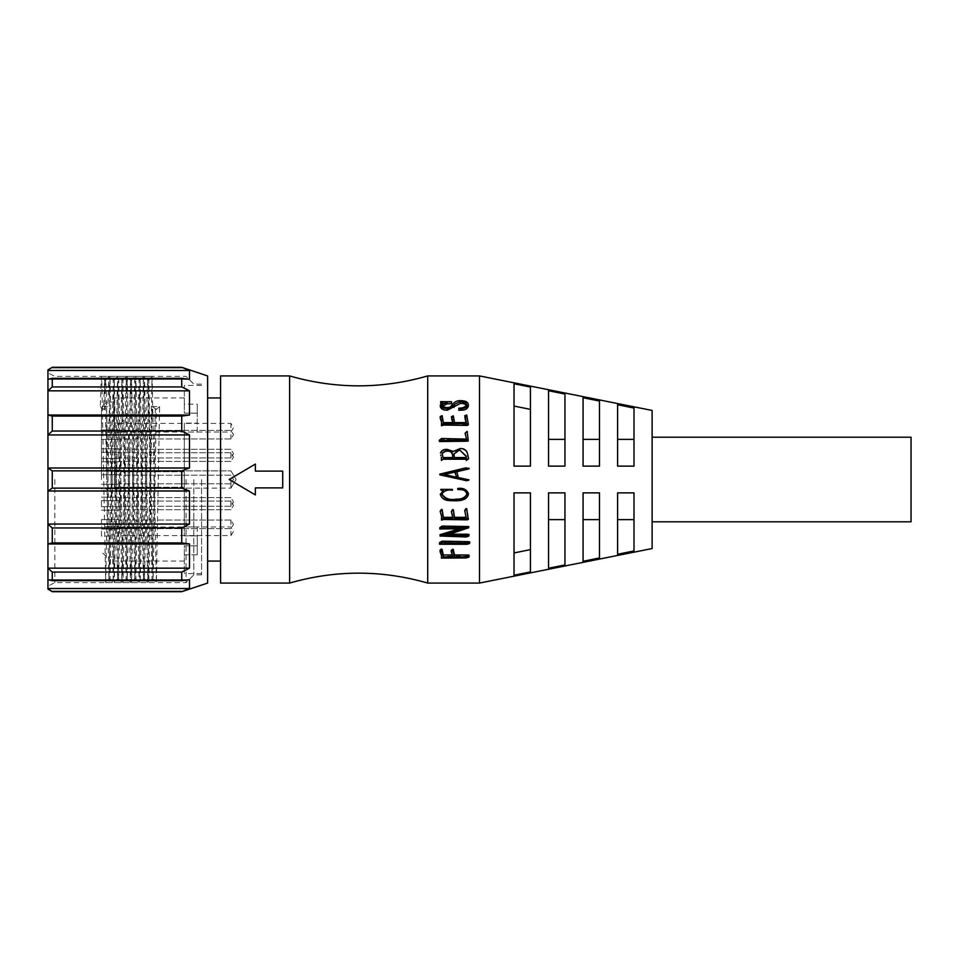 <?xml version="1.0" encoding="UTF-8"?>
<svg xmlns="http://www.w3.org/2000/svg" width="959" height="959" viewBox="0 0 959 959"><rect width="100%" height="100%" fill="white"/><g stroke="black" fill="none" stroke-linecap="round" stroke-linejoin="round"><path stroke-width="0.72" stroke-dasharray="4.79 3.6" d="M152.073 406.568L159.626 406.568L156.389 582.64L152.073 376.36L147.758 582.64L143.442 376.36L139.127 582.64L134.811 376.36L130.496 582.64L126.18 376.36L121.865 582.64L117.549 376.36L113.234 582.64L108.918 376.36L107.84 406.568L100.287 406.568L101.366 376.36L101.918 384.523L105.694 582.628L110.009 376.372L114.325 582.628L118.64 376.372L122.956 582.628L127.271 376.372L131.575 582.64L135.902 376.372L140.206 582.64L144.533 376.372L148.837 582.64L152.073 406.568L156.389 409.313L153.128 578.745L148.813 380.255L144.497 578.745L140.182 380.255L135.866 578.745L131.551 380.255L127.235 578.745L122.92 380.255L118.604 578.745L114.289 380.255L109.997 578.756L106.221 387.796L105.658 380.255L104.603 409.313L107.84 406.568M159.626 406.568L156.389 409.313M100.287 406.568L103.524 409.313L104.627 380.255L108.918 578.756L113.234 380.243L117.549 578.756L121.865 380.243L126.18 578.756L130.496 380.243L134.811 578.756L139.127 380.243L143.442 578.756L147.218 387.796L147.782 380.255L148.837 409.313L152.073 578.756L155.31 409.313M103.524 409.313L104.603 409.313M427.714 583.072L427.714 375.928M289.618 375.928L289.618 583.072M54.855 479.5L54.855 582.64L54.855 479.5M186.046 479.5L186.046 582.64L186.046 479.5M193.814 479.5L193.814 574.873L193.814 479.5M47.95 589.114L47.95 490.996L189.498 490.996L181.73 488.131L52.266 488.131L47.95 490.996L47.95 479.5L47.95 586.093L47.95 369.886M201.582 479.5L201.582 574.873L201.582 479.5M52.266 488.131L52.266 470.869L181.73 470.869L189.498 468.004L47.95 468.004L52.266 470.869M184.32 479.5L184.32 423.111L197.266 423.111L197.266 404.195L184.32 404.195L184.32 385.422L184.32 404.195L197.266 404.195L197.266 423.111L184.32 423.111L184.32 535.889L197.266 535.889L197.266 554.805L184.32 554.805L184.32 573.578L184.32 554.805L197.266 554.805L197.266 535.889L184.32 535.889L184.32 479.5M207.623 375.928L207.623 583.072M181.73 488.131L181.73 470.869M189.498 434.942L181.73 431.035L181.73 416.086L189.498 415.043L47.95 415.043L52.266 416.086L52.266 431.035L47.95 434.942L189.498 434.942L189.498 468.004M189.498 390.84L181.73 386.933L181.73 378.302L189.498 379.344L47.95 379.344L52.266 378.302L52.266 386.933L47.95 390.84L189.498 390.84L189.498 415.043M52.266 367.297L47.95 370.486L189.498 370.486L189.498 379.344L47.95 379.344M189.498 370.486L181.73 367.297M220.57 375.928L220.57 583.072M114.409 479.5L114.409 402.037L114.409 479.5M106.641 479.5L106.641 402.037L106.641 479.5M255.358 494.928L229.201 479.5L255.358 464.072M255.358 471.313L282.713 471.313L282.713 487.687L255.358 487.687M101.462 479.5L101.462 407.215L101.462 479.5M101.462 453.607L101.462 458.354L101.462 453.607M118.724 453.607L118.724 458.354L118.724 453.607M101.462 434.655L101.462 439.402L101.462 434.655M118.724 434.655L118.724 439.402L118.724 434.655M101.462 427.714L101.462 422.967L101.462 427.714M118.724 427.714L118.724 422.967L118.724 427.714M101.462 505.393L101.462 500.646L101.462 505.393M118.724 505.393L118.724 500.646L118.724 505.393M101.462 524.345L101.462 519.598L101.462 524.345M118.724 524.345L118.724 519.598L118.724 524.345M101.462 531.286L101.462 536.033L101.462 531.286M118.724 531.286L118.724 536.033L118.724 531.286M118.724 479.5L118.724 488.994L118.724 479.5M101.462 457.071L101.462 452.324L101.462 457.071M118.724 457.071L118.724 452.324L118.724 457.071M101.462 501.929L101.462 506.676L101.462 501.929M118.724 501.929L118.724 506.676L118.724 501.929M441.38 460.368L441.404 457.803M440.457 453.571C441.727 450.886 444.089 449.759 447.529 450.179L453.223 452.145L460.224 449.303C464.06 449.124 466.47 450.742 467.477 454.158L468.519 458.905M466.302 460.44L466.302 458.702M439.198 441.26L441.584 439.498L466.482 440.097L466.482 438.85M466.482 439.114L465.175 434.187L467.129 432.593L467.369 433.204L467.369 432.053L467.369 433.18M467.129 431.418L468.172 439.737M440.157 418.076L442.147 417.249L443.406 423.998L452.972 423.998L452.756 422.607M451.353 418.256L453.355 417.417L454.482 423.998L466.266 423.998L466.026 422.607M464.695 417.357L466.745 416.59L468.04 424.142L467.441 425.4M441.5 425.664L441.584 422.176M441.631 423.59L441.715 422.955M440.325 406.724L443.238 403.871L440.625 403.283L451.533 403.643M441.931 404.806L441.931 406.628C443.502 409.145 446.259 409.913 450.191 408.918L453.008 405.741C455.213 402.996 458.678 402.025 463.401 402.816C466.326 403.14 467.968 404.302 468.304 406.292M458.834 410.332L458.834 409.877C462.909 409.972 465.511 408.798 466.649 406.352L466.649 406.352M439.809 474.849L466.05 468.1L469.131 468.831M456.88 471.672L458.27 477.594L467.369 479.5M479.5 375.928L479.5 583.072M514.024 383.768L514.024 466.122L530.423 466.122L530.423 387.076L514.024 383.768L514.024 466.122L514.024 383.768M548.548 390.745L548.548 466.122L564.947 466.122L564.947 394.053L548.548 390.745L548.548 466.122L548.548 390.745M583.072 397.733L583.072 466.122L599.471 466.122L599.471 401.054L583.072 397.733L583.072 466.122L583.072 397.733M617.596 404.734L617.596 466.122L633.995 466.122L633.995 408.066L617.596 404.734L617.596 466.122L617.596 404.734M652.12 410.452L652.12 548.548M230.927 453.607L230.927 457.923L230.927 453.607M230.927 434.655L230.927 438.97L230.927 434.655M230.927 427.714L230.927 423.398L230.927 427.714M230.927 505.393L230.927 501.077L230.927 505.393M230.927 524.345L230.927 520.03L230.927 524.345M230.927 531.286L230.927 535.601L230.927 531.286M230.927 479.5L230.927 488.131L230.927 479.5M230.927 457.071L230.927 452.756L230.927 457.071M230.927 501.929L230.927 506.244L230.927 501.929M911.05 437.208L911.05 521.792M189.498 490.996L189.498 524.058L47.95 524.058L52.266 527.965L52.266 542.914L47.95 543.957L189.498 543.957L189.498 568.16L47.95 568.16L52.266 572.067L52.266 580.698L47.95 579.656L189.498 579.656L189.498 588.514L47.95 588.514L52.266 591.703M52.266 572.067L181.73 572.067L181.73 580.698L189.498 579.656L47.95 579.656M181.73 591.703L189.498 588.514M181.73 572.067L189.498 568.16M189.498 543.957L181.73 542.914L181.73 527.965L189.498 524.058M181.73 367.633L52.266 367.633M52.266 378.302L181.73 378.302M181.73 386.933L52.266 386.933M52.266 416.086L181.73 416.086M181.73 431.035L52.266 431.035M52.266 527.965L181.73 527.965M181.73 542.914L52.266 542.914M181.73 580.698L52.266 580.698M52.266 591.367L181.73 591.367M184.32 526.935L184.32 423.111L184.32 432.065L197.266 432.065L197.266 413.149L197.266 432.065L184.32 432.065L184.32 535.889L184.32 526.935L197.266 526.935L197.266 545.851L197.266 526.935L184.32 526.935M197.266 404.195L197.266 413.149L184.32 413.149L184.32 397.937L184.32 413.149L197.266 413.149L197.266 404.195M197.266 554.805L197.266 545.851L184.32 545.851L184.32 561.063L184.32 545.851L197.266 545.851L197.266 554.805M207.623 479.5L207.623 561.063L207.623 479.5M184.32 471.744L114.409 471.744L114.409 487.268L184.32 487.256M114.409 487.256L114.409 471.744M469.083 479.896L466.398 480.711L461.135 479.5M452.528 554.973L451.269 550.202M468.999 555.213L466.182 556.028L441.404 556.184M441.5 555.74L441.631 556.783M441.631 556.652L440.109 550.046M469.694 541.895L467.093 542.698L439.498 542.662M459.541 528.781L463.437 527.57L439.761 527.726M468.735 526.539L445.456 534.211L449.915 534.211M469.023 534.511L466.182 535.578L440.061 534.654M452.84 517.333L451.353 510.787M466.122 517.333L464.695 509.708M468.04 517.5L467.441 518.867L443.406 518.507L441.5 519.155M441.715 517.824L440.157 510.572M442.674 490.481L443.37 490.097L440.804 489.785L440.804 489.138M452.396 489.138L452.396 489.965C447.685 489.15 444.137 490.409 441.751 493.753L441.751 494.376M466.997 494.101C466.17 490.816 463.844 489.246 460.008 489.402L457.707 489.186M468.436 493.501C466.961 501.485 455.981 500.298 449.747 500.095C444.952 500.095 441.811 498.093 440.325 494.101M452.972 554.973L452.972 556.855M440.325 552.096L440.325 550.334M441.2 554.242L441.2 552.42M441.5 555.501L441.5 553.643M443.49 557.682L443.49 555.776M460.44 557.682L460.44 555.776M463.137 557.647L463.137 555.74M466.182 557.946L466.182 556.028M466.829 557.826L466.829 555.92M468.268 557.407L468.268 555.501M452.396 554.41L452.396 552.576M439.893 544.52L439.893 542.938M440.625 544.376L440.625 542.794M467.093 544.28L467.093 542.698M468.651 543.885L468.651 542.314M469.215 543.717L469.215 542.147M440.157 529.296L440.157 528.073M445.276 528.781L445.276 527.57M463.437 528.781L463.437 527.57M440.061 535.206L440.061 536.596M445.456 535.578L445.456 534.211M468.735 528.301L468.735 527.114M452.972 517.333L452.972 518.28M441.284 514.563L441.284 513.712M441.584 516.206L441.584 515.307M443.406 519.478L443.406 518.507M463.305 519.442L463.305 518.459M464.396 519.478L464.396 518.507M465.223 519.478L465.223 518.507M467.441 519.85L467.441 518.867M464.911 510.835L464.911 510.08M465.355 512.034L465.355 511.231M466.266 518.28L466.266 517.333M451.581 511.95L451.581 511.159M617.596 492.878L617.596 554.266L633.995 550.934L633.995 492.878L617.596 492.878L633.995 492.878L617.596 492.878L617.596 519.622L617.596 492.878M583.072 492.878L583.072 561.267L599.471 557.946L599.471 492.878L583.072 492.878L599.471 492.878L583.072 492.878L583.072 519.622L583.072 492.878M548.548 492.878L548.548 568.255L564.947 564.947L564.947 492.878L548.548 492.878L564.947 492.878L548.548 492.878L548.548 519.622L548.548 492.878M514.024 492.878L514.024 575.232L530.423 571.924L530.423 492.878L514.024 492.878L530.423 492.878L514.024 492.878L514.024 552.959L514.024 492.878M443.238 401.989L443.238 403.871M442.411 402.348L442.411 404.23M458.834 408.138L458.834 409.877M463.401 400.898L463.401 402.816M453.008 403.895L453.008 405.741M450.191 407.155L450.191 408.918M451.485 401.377L451.485 403.283M440.625 401.377L440.625 403.283M452.972 423.998L452.972 422.607M443.406 422.607L443.406 423.998M442.495 417.956L442.495 419.455M442.147 415.691L442.147 417.249M441.452 415.511L441.452 417.069M441.715 422.2L441.715 423.59L441.715 422.2M468.04 422.763L468.04 424.142M467.692 421.037L467.692 422.463M466.781 415.547L466.781 417.105M466.745 415.019L466.745 416.59M466.05 414.803L466.05 416.386M466.266 422.607L466.266 423.998M454.482 422.607L454.482 423.998M453.355 415.87L453.355 417.417M452.624 415.691L452.624 417.249M468.088 438.778L468.088 439.773M467.92 437.064L467.92 438.095M444.329 439.114L444.329 440.097M441.584 438.491L441.584 439.498M467.477 453.523L467.477 454.158M460.224 448.548L460.224 449.303M453.223 451.461L453.223 452.145M452.312 450.562L452.312 451.269M447.529 449.447L447.529 450.179M514.024 552.959L514.024 575.232L514.024 552.959L530.423 549.615L530.423 492.878L530.423 549.615M548.548 519.622L548.548 568.255L548.548 519.622L564.947 519.622L564.947 492.878L564.947 564.947L564.947 519.622M583.072 519.622L583.072 561.267L583.072 519.622L599.471 519.622L599.471 492.878L599.471 557.946L599.471 519.622M617.596 519.622L617.596 554.266L617.596 519.622L633.995 519.622L633.995 492.878L633.995 550.934L633.995 519.622M652.12 479.5L652.12 521.792L652.12 479.5M520.293 466.122L530.423 466.122L530.423 387.076L530.423 409.385L514.024 406.041M564.947 439.378L564.947 466.122L548.548 466.122L564.947 466.122L564.947 394.053L564.947 439.378L548.548 439.378M599.471 439.378L599.471 466.122L583.072 466.122L599.471 466.122L599.471 401.054L599.471 439.378L583.072 439.378M633.995 439.378L633.995 466.122L617.596 466.122L633.995 466.122L633.995 408.066L633.995 439.378L617.596 439.378M530.423 409.385L530.423 466.122M456.748 477.318L455.789 474.034M455.057 472.943L456.184 471.588M443.981 474.549L456.748 477.378M446.019 451.305L442.099 453.871L442.363 454.878M442.363 455.477L443.058 457.563M443.058 458.102L452.876 457.563M454.098 455.345L454.362 457.563M454.362 458.102L466.302 457.563M466.302 458.102L466.362 456.28M459.397 450.43L454.015 454.554L454.098 455.933M441.056 553.607L441.056 551.809M467.441 557.647L467.441 555.74M451.533 552.264L451.533 550.49M445.024 544.065L445.024 542.482M460.967 544.065L460.967 542.482M440.756 529.128L440.756 527.918M461.087 536.596L461.087 535.206M466.182 536.968L466.182 535.578M468.136 536.369L468.136 534.99M440.409 511.734L440.409 510.943M452.492 514.779L452.492 513.916M452.396 404.998L452.396 406.808M442.243 416.254L442.243 417.8M152.073 578.756L153.152 578.756L156.365 582.628L148.837 582.64L152.097 578.745M147.758 380.243L148.837 380.243L152.049 376.372L144.521 376.36L147.782 380.255M143.442 578.756L144.521 578.756L147.734 582.628L140.206 582.64L143.466 578.745M139.127 380.243L140.206 380.243L143.418 376.372L135.89 376.36L139.151 380.255M134.811 578.756L135.89 578.756L139.103 582.628L131.575 582.64L134.835 578.745M130.496 380.243L131.575 380.243L134.787 376.372L127.259 376.36L130.52 380.255M126.18 578.756L127.259 578.756L130.472 582.628L122.944 582.64L126.204 578.745M121.865 380.243L122.944 380.243L126.156 376.372L118.628 376.36L121.889 380.255M117.549 578.756L118.628 578.756L121.841 582.628L114.313 582.64L117.573 578.745M113.234 380.243L114.313 380.243L117.525 376.372L109.997 376.36L113.258 380.255M108.918 578.756L109.997 578.756L113.21 582.628L105.682 582.64L108.942 578.745M104.603 380.243L105.682 380.243L108.894 376.372L101.366 376.36L104.627 380.255M201.582 574.873L193.814 574.873L186.046 582.64L54.855 582.64L47.95 586.093M201.582 385.422L184.32 385.422M114.409 402.037L106.641 402.037L101.462 407.215M118.724 458.354L101.462 458.354L118.724 458.354M118.724 439.402L101.462 439.402L118.724 439.402M118.724 432.461L101.462 432.461M118.724 510.14L101.462 510.14L118.724 510.14M118.724 529.092L101.462 529.092L118.724 529.092M118.724 536.033L101.462 536.033M118.724 484.247L101.462 484.247L118.724 484.247M118.724 461.818L101.462 461.818L118.724 461.818M118.724 506.676L101.462 506.676L118.724 506.676M118.724 488.994L101.462 488.994M230.927 457.923L118.724 457.923L230.927 457.923L233.517 453.607L230.927 457.923M230.927 438.97L118.724 438.97L230.927 438.97L233.517 434.655L230.927 438.97M118.724 423.398L230.927 423.398L233.517 427.714L230.927 432.029L118.724 432.029M230.927 509.708L118.724 509.708L230.927 509.708L233.517 505.393L230.927 509.708M230.927 528.661L118.724 528.661L230.927 528.661L233.517 524.345L230.927 528.661M118.724 526.971L230.927 526.971L233.517 531.286L230.927 535.601L118.724 535.601M230.927 483.816L118.724 483.816L230.927 483.816L233.517 479.5L230.927 483.816M230.927 461.387L118.724 461.387L230.927 461.387L233.517 457.071L230.927 461.387M230.927 506.244L118.724 506.244L230.927 506.244L233.517 501.929L230.927 506.244M118.724 470.869L230.927 470.869L118.724 470.869L230.927 470.869L236.118 479.5L230.927 470.869L236.118 479.5L230.927 488.131L236.118 479.5L230.927 488.131L118.724 488.131M201.582 384.127L193.814 384.127L186.046 376.36L54.855 376.36L47.95 372.907M201.582 573.578L184.32 573.578M114.409 487.268L184.32 487.268M114.409 471.732L184.32 471.732M184.32 397.937L114.409 397.937M184.32 561.063L114.409 561.063M114.409 556.963L106.641 556.963L101.462 551.785M118.724 448.86L101.462 448.86L118.724 448.86M118.724 429.908L101.462 429.908L118.724 429.908M118.724 422.967L101.462 422.967M118.724 500.646L101.462 500.646L118.724 500.646M118.724 519.598L101.462 519.598L118.724 519.598M118.724 526.539L101.462 526.539M118.724 474.753L101.462 474.753L118.724 474.753M118.724 452.324L101.462 452.324L118.724 452.324M118.724 497.182L101.462 497.182L118.724 497.182M118.724 470.006L101.462 470.006M441.739 517.321L441.739 518.268M468.304 518.375L468.304 519.358M441.739 423.986L441.739 422.595M230.927 449.291L118.724 449.291L230.927 449.291L233.517 453.607L230.927 449.291M230.927 430.339L118.724 430.339L230.927 430.339L233.517 434.655L230.927 430.339M230.927 501.077L118.724 501.077L230.927 501.077L233.517 505.393L230.927 501.077M230.927 520.03L118.724 520.03L230.927 520.03L233.517 524.345L230.927 520.03M230.927 475.184L118.724 475.184L230.927 475.184L233.517 479.5L230.927 475.184M230.927 452.756L118.724 452.756L230.927 452.756L233.517 457.071L230.927 452.756M230.927 497.613L118.724 497.613L230.927 497.613L233.517 501.929L230.927 497.613M442.099 453.871L442.099 453.223M454.015 454.542L454.015 453.919"/><path stroke-width="1.44" d="M427.714 375.928L427.714 583.072C381.682 569.85 335.65 569.85 289.618 583.072L289.618 375.928C335.65 389.15 381.682 389.15 427.714 375.928L479.5 375.928L479.5 583.072L427.714 583.072M189.498 588.514L181.73 591.703L207.623 583.072L207.623 375.928L181.73 367.297L189.498 370.486L47.95 370.486L47.95 589.114L52.266 591.703L47.95 588.514L189.498 588.514L189.498 579.656L181.73 580.698L181.73 572.067L52.266 572.067L47.95 568.16L189.498 568.16L189.498 543.957L47.95 543.957L52.266 542.914L52.266 527.965L47.95 524.058L189.498 524.058L189.498 490.996L47.95 490.996L52.266 488.131L181.73 488.131L181.73 470.869L52.266 470.869L52.266 488.131M181.73 386.933L189.498 390.84L47.95 390.84L52.266 386.933L181.73 386.933L181.73 378.302L189.498 379.344L189.498 370.486M189.498 415.043L181.73 416.086L181.73 431.035L189.498 434.942L47.95 434.942L52.266 431.035L52.266 416.086L47.95 415.043L189.498 415.043L189.498 390.84M52.266 470.869L47.95 468.004L189.498 468.004L189.498 434.942M189.498 468.004L181.73 470.869M289.618 583.072L220.57 583.072L220.57 375.928L289.618 375.928M255.358 464.444L255.358 471.109L282.713 471.109L282.713 487.891L255.358 487.891L255.358 494.556M466.302 459.205L443.322 459.205L441.38 460.368L443.322 459.205M440.852 455.081L440.852 455.681M468.519 458.905L466.302 460.44L466.302 458.702L443.322 458.702M439.546 440.601L468.244 440.001L468.244 441.008L466.302 441.224L439.546 441.548L439.198 440.313L439.546 441.548M452.756 422.607L451.581 418.58M466.026 422.607L464.911 417.656M468.04 424.142L467.441 425.4L443.406 425.065L441.476 425.796L441.5 424.31L443.406 423.71L443.406 425.065M441.284 419.299L441.584 422.176L440.157 418.076L440.409 416.865L441.284 420.773M440.852 403.607L440.589 401.677L443.238 401.989L440.325 404.902L440.325 406.724C441.224 409.145 443.549 410.296 447.278 410.2L460.356 403.487C463.784 403.248 465.882 404.207 466.649 406.352M468.304 404.458L468.304 406.292C467.489 408.87 465.103 410.176 461.135 410.2L458.834 410.332L458.834 408.606L461.135 408.474C465.127 408.426 467.524 407.096 468.304 404.458C467.992 402.444 466.362 401.258 463.401 400.898C458.642 400.095 455.177 401.09 453.008 403.895L450.191 407.155C446.211 408.162 443.454 407.383 441.931 404.806L446.93 401.953L451.533 401.737L451.533 403.643L446.93 403.847L441.931 406.628M439.809 474.741L461.135 479.5L439.809 474.849L439.809 474.118L466.05 467.812L469.131 468.831L456.832 471.684M617.596 466.122L617.596 404.734L633.995 408.066L633.995 466.122L617.596 466.122M583.072 466.122L583.072 397.733L599.471 401.054L599.471 466.122L583.072 466.122M548.548 466.122L548.548 390.745L564.947 394.053L564.947 466.122L548.548 466.122M514.024 466.122L514.024 383.768L530.423 387.076L530.423 466.122L514.024 466.122M479.5 583.072L652.12 548.548L652.12 410.452L479.5 375.928M652.12 521.792L911.05 521.792L911.05 437.208L652.12 437.208M47.95 369.886L52.266 367.297L47.95 369.886M47.95 579.656L52.266 580.698L52.266 572.067M52.266 386.933L52.266 378.302L47.95 379.344M181.73 488.131L189.498 490.996M189.498 524.058L181.73 527.965L181.73 542.914L189.498 543.957M189.498 568.16L181.73 572.067M181.73 378.302L52.266 378.302M52.266 367.633L181.73 367.633M181.73 591.367L52.266 591.367M52.266 580.698L181.73 580.698M52.266 542.914L181.73 542.914M181.73 527.965L52.266 527.965M52.266 431.035L181.73 431.035M181.73 416.086L52.266 416.086M255.358 487.891L255.358 494.928L229.201 479.5L255.358 464.072L255.358 471.109M467.369 479.5L469.083 479.896L468.22 480.507L469.083 479.908L467.369 479.5M440.109 551.809L441.5 555.501L441.404 558.102L466.182 557.946L468.999 557.095L454.482 556.855L453.271 551.185L452.576 551.017L451.269 551.964L452.972 556.855L443.286 556.855L442.063 551.017L440.109 551.809L440.109 550.046L441.368 549.123L442.063 549.279L443.286 554.973L452.528 554.973M451.269 551.964L451.269 550.202L453.271 549.435L454.482 554.973L467.956 554.997L468.999 555.213L467.956 554.997L467.956 556.891L468.999 557.095M441.404 558.102L441.631 555.033M468.268 543.214L442.063 542.674L439.498 544.244L439.498 542.662L442.063 541.14L468.268 541.655L469.706 541.871L469.694 543.453L468.268 543.214L468.268 541.655M445.228 527.714L442.063 527.234L439.761 528.936L439.761 527.726L442.063 526.071L468.735 526.539L468.735 527.714L445.228 527.714L445.228 526.539M449.915 534.211L465.223 534.211C467.752 534.055 468.735 534.307 468.136 534.99M439.761 528.936L463.437 528.781L440.061 536.033L440.061 534.654L459.541 528.781M440.157 511.351L441.584 516.206L441.5 520.138L443.406 519.478L467.441 519.85L468.04 518.447L466.745 509.517L464.695 510.464L466.266 518.28L454.482 518.28L453.355 510.548L452.624 510.332L451.353 511.567L452.972 518.28L443.406 518.28L442.147 510.332L440.157 511.351L441.452 509.373L442.147 509.577L443.406 517.333L452.84 517.333M451.353 511.567L452.624 509.577L453.355 509.792L454.482 517.333L466.122 517.333M464.695 510.464L466.05 508.546L466.745 508.785L468.04 517.5L467.441 518.867M441.5 519.155L441.715 517.824M440.325 494.101L440.325 494.46C441.763 498.536 444.904 500.586 449.747 500.61C455.993 500.874 467.141 501.917 468.436 493.849C466.542 489.617 462.969 487.903 457.743 488.718L457.707 489.426L460.008 489.653C463.856 489.498 466.194 491.104 466.997 494.46C464.911 498.201 461.411 499.915 456.484 499.603C449.699 500.934 444.784 499.1 441.751 494.113C444.089 490.696 447.637 489.402 452.396 490.217L452.396 489.378L440.804 489.378L440.804 490.049L443.37 490.361L440.325 494.712L443.37 490.097M440.804 489.378L452.396 489.378M441.751 493.753C444.856 498.644 449.771 500.43 456.484 499.112C461.375 499.435 464.875 497.757 466.997 494.101M457.707 489.426L457.743 488.491C462.945 487.687 466.506 489.354 468.436 493.501L468.448 494.364L468.436 493.501M443.286 556.855L443.286 554.973M442.626 553.643L442.626 551.833M442.147 551.545L442.147 549.783M442.063 551.017L442.063 549.279M441.368 550.862L441.368 549.123M441.5 557.647L441.5 555.74M468.999 557.011L468.999 555.213M466.53 556.855L466.53 554.973M454.482 556.855L454.482 554.973M453.271 551.185L453.271 549.435M452.576 551.017L452.576 549.279M439.498 544.244L467.093 544.28L469.694 543.453M469.694 543.405L469.694 541.895M464.659 543.106L464.659 541.559M442.063 542.674L442.063 541.14M469.023 534.511L468.891 536.069L466.182 536.968L440.061 536.033M468.136 536.369C468.723 535.673 467.752 535.41 465.223 535.578L465.223 534.211M465.223 535.578L445.456 535.578L468.735 527.714M442.063 527.234L442.063 526.071M443.406 518.28L443.406 517.333M442.495 513.005L442.495 512.19M442.147 510.332L442.147 509.577M441.452 510.116L441.452 509.373M467.441 519.85L468.04 517.5M467.692 516.541L467.692 515.63M466.781 510.164L466.781 509.409M466.745 509.517L466.745 508.785M466.05 509.265L466.05 508.546M454.482 518.28L454.482 517.333M453.355 510.548L453.355 509.792M452.624 510.332L452.624 509.577M460.524 479.32L466.398 480.747L469.083 479.908M468.04 479.644L458.27 477.546L456.832 471.492L467.393 469.131M514.024 575.232L514.024 492.878L530.423 492.878L530.423 571.924L514.024 575.232M548.548 568.255L548.548 492.878L564.947 492.878L564.947 564.947L548.548 568.255M583.072 561.267L583.072 492.878L599.471 492.878L599.471 557.946L583.072 561.267M617.596 554.266L617.596 492.878L633.995 492.878L633.995 550.934L617.596 554.266M467.393 468.879L469.131 468.567L468.735 468.076M440.325 404.902C441.188 407.359 443.502 408.546 447.278 408.474L454.015 405.609L454.015 407.407M454.015 405.609L454.71 404.242L454.71 406.077M454.71 404.242L460.356 401.593L460.356 403.487M460.356 401.593C463.796 401.353 465.906 402.336 466.649 404.518L466.649 404.518C465.547 407.012 462.945 408.222 458.834 408.138L458.834 408.606M446.93 401.953L446.93 403.847M451.533 401.737L440.589 401.677M451.581 417.057L452.972 422.607L443.406 422.607L442.147 415.691L440.157 416.542M441.584 420.749L441.5 424.31M441.715 422.955L441.631 423.59M441.5 424.549L441.5 425.664M443.406 423.71L463.305 423.662L463.305 425.029M463.305 423.662L464.396 423.71L464.396 425.065M464.396 423.71L465.223 423.71L465.223 425.065M465.223 423.71L467.441 424.046L467.441 425.4M468.04 422.763L467.441 424.046L468.04 422.763L466.745 415.019L464.695 415.798M464.911 416.122L465.355 418.639M465.355 417.117L466.266 422.607L454.482 422.607L453.355 415.87L451.353 416.721M439.977 440.517L439.977 441.464M463.748 440.181L463.748 441.14M466.302 440.265L466.302 441.224M468.172 439.737L467.129 431.418L465.175 433.06L465.175 434.187M467.369 432.053L467.129 431.418M465.175 433.06L466.482 439.114L441.584 438.491L439.198 440.313M466.482 439.845L466.482 439.114M441.404 457.263L441.38 459.9M466.302 459.96L468.519 458.39L467.477 453.523C466.518 450.059 464.096 448.392 460.224 448.548L453.223 451.461L447.529 449.447C444.053 449.028 441.703 450.179 440.457 452.924M530.423 549.615L514.024 552.959M564.947 519.622L548.548 519.622M599.471 519.622L583.072 519.622M633.995 519.622L617.596 519.622M514.024 406.041L530.423 409.385M530.423 466.122L520.293 466.122M548.548 439.378L564.947 439.378M583.072 439.378L599.471 439.378M617.596 439.378L633.995 439.378M455.057 472.787L456.748 477.318L443.981 474.429L456.184 471.588L455.057 472.787L455.789 473.89M443.058 457.563L442.099 453.223L446.019 450.598C449.567 449.975 451.725 451.15 452.492 454.134L452.876 457.563L443.058 457.563M466.302 457.563L454.362 457.563L454.015 453.907L459.397 449.711L466.362 456.268L466.302 457.563M456.184 471.78L443.981 474.549M446.019 450.598L446.019 451.305C449.531 450.67 451.689 451.821 452.492 454.758L452.492 454.134M452.876 458.102L452.492 454.758M466.362 456.628L459.397 449.711M445.623 543.106L445.623 541.559M442.243 511.015L442.243 510.236M447.278 408.474L447.278 410.2M461.135 408.474L461.135 410.2M440.409 416.865L440.409 418.4M452.492 419.491L452.492 420.953M444.185 440.181L444.185 441.14M220.57 397.937L207.623 397.937M181.73 367.297L52.266 367.297M181.73 591.703L52.266 591.703M220.57 561.063L207.623 561.063M469.023 555.165L469.023 557.059M468.304 518.375L468.304 519.358M468.304 424.957L468.304 423.59M454.015 454.542L454.015 453.919"/></g></svg>
